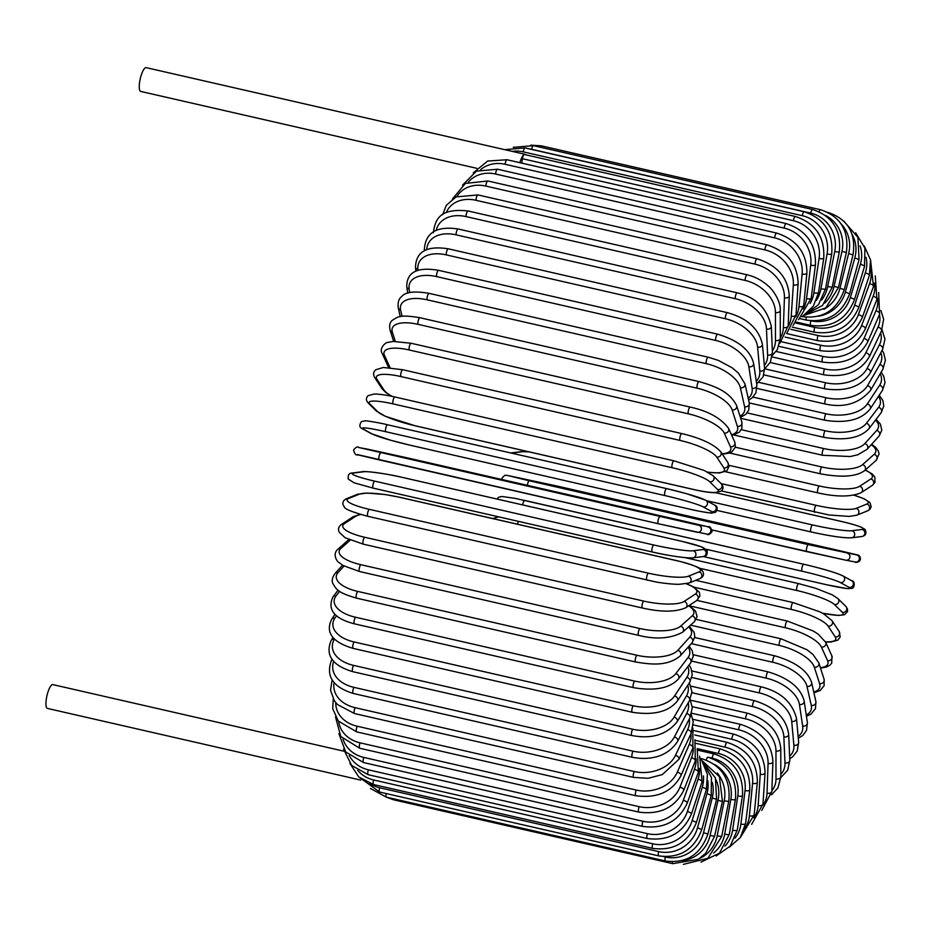 <?xml version="1.0" encoding="UTF-8"?>
<svg xmlns="http://www.w3.org/2000/svg" width="932" height="932" viewBox="0 0 932 932"><rect width="100%" height="100%" fill="white"/><g stroke="black" fill="none" stroke-linecap="round" stroke-linejoin="round"><path stroke-width="1.4" d="M810.141 303.459A32.305 29.975 -123.3 0 0 813.892 292.764L819.077 258.479A32.305 29.975 -123.3 0 0 793.4 220.698L522.409 158.708A3.588 0.967 -77.1 0 1 524.052 154.549A12.198 3.274 102.9 0 0 519.835 162.669M525.66 154.782A12.198 3.274 102.9 0 0 525.007 154.304L146.161 67.64A12.198 3.274 102.9 0 0 145.206 67.885A12.198 3.274 102.9 0 0 139.905 80.432A12.198 3.274 102.9 0 0 140.72 91.429L476.823 168.319M522.409 158.708L521.745 163.1M525.007 154.304A12.198 3.274 102.9 0 0 524.052 154.549A3.588 0.967 -77.1 0 1 524.332 154.479L795.322 216.469A3.588 0.967 102.9 0 0 793.4 220.698M343.955 751.204L52.856 684.612A12.198 3.274 102.9 0 0 51.889 684.857A12.198 3.274 102.9 0 0 46.6 697.404A12.198 3.274 102.9 0 0 47.416 708.413L360.824 780.107M728.987 465.324L819.228 485.968A32.305 8.365 8.6 0 0 859.642 486.294L870.837 478.955A3.588 3.332 56.7 0 1 872.282 485.386L874.997 482.392L874.845 477.102L872.527 474.202L865.374 469.926M870.837 478.955A32.305 8.365 8.6 0 0 865.164 470.112M819.228 485.968A3.588 0.967 102.9 0 0 817.679 489.65A3.588 0.967 102.9 0 0 817.912 492.888C836.505 497.082 850.904 497.024 861.098 492.725L872.282 485.386M859.642 486.294A3.588 3.332 56.7 0 1 861.098 492.725M735.383 447.22L821.768 466.979A32.305 10.951 7.1 0 0 862.543 464.649L874.146 454.35A32.305 10.951 7.1 0 0 871.245 444.727M874.146 454.35A3.588 3.239 48.4 0 1 876.115 460.385L879.062 453.966L878.352 451.065L875.614 447.313L871.618 444.319M862.543 464.649A3.588 3.239 48.4 0 1 864.512 470.683L876.115 460.385M821.768 466.979A3.588 0.967 102.9 0 0 820.288 470.753A3.588 0.967 102.9 0 0 820.556 473.829C841.666 477.732 856.322 476.683 864.512 470.683M741.324 429.687L823.737 448.537A32.305 13.444 5.6 0 0 864.803 443.609L876.721 430.421A32.305 13.444 5.6 0 0 875.521 420.087M876.721 430.421A3.588 3.122 42.1 0 1 879.074 436.083L881.8 430.165L880.344 424.072L876.092 419.342M864.803 443.609A3.588 3.122 42.1 0 1 867.144 449.259L879.074 436.083M823.737 448.537A3.588 0.967 102.9 0 0 822.327 452.346A3.588 0.967 102.9 0 0 822.618 455.282L850.287 456.529L857.755 454.793L867.144 449.259M747.138 412.911L825.111 430.747A32.305 15.844 3.9 0 0 866.387 423.326L878.538 407.366A32.305 15.844 3.9 0 0 878.422 396.426M878.538 407.366A3.588 2.971 37.3 0 1 881.183 412.655L883.792 406.049L882.872 400.539L879.214 395.215M866.387 423.326A3.588 2.971 37.3 0 1 869.032 428.615L881.183 412.655M825.111 430.747A3.588 0.967 102.9 0 0 823.783 434.592A3.588 0.967 102.9 0 0 824.098 437.376C845.499 440.859 860.469 437.947 869.032 428.615M752.951 397.09L825.892 413.773A32.305 18.116 2 0 0 867.284 403.952L879.575 385.335A32.305 18.116 2 0 0 880.158 373.895M879.575 385.335A3.588 2.808 33.4 0 1 882.476 390.275L885.016 382.574L883.792 376.365L881.183 372.136M867.284 403.952A3.588 2.808 33.4 0 1 870.173 408.903L882.476 390.275M825.892 413.773A3.588 0.967 102.9 0 0 824.645 417.618A3.588 0.967 102.9 0 0 824.983 420.25C846.396 423.571 861.459 419.784 870.173 408.903M758.823 382.353L826.067 397.743A32.305 20.248 -0.1 0 0 867.506 385.65L879.843 364.505A32.305 20.248 -0.1 0 0 880.857 352.669M879.843 364.505A3.588 2.621 30.3 0 1 882.942 369.119L885.4 360.23L883.653 352.902L882.115 350.269M867.506 385.65A3.588 2.621 30.3 0 1 870.605 390.252L882.942 369.119M826.067 397.743A3.588 0.967 102.9 0 0 824.913 401.552A3.588 0.967 102.9 0 0 825.274 404.034C844.182 408.158 859.292 403.568 870.605 390.252M764.729 368.827L825.636 382.761A32.305 22.24 -2.4 0 0 867.028 368.548L879.319 345.05A32.305 22.24 -2.4 0 0 880.6 332.887M879.319 345.05A3.588 2.423 27.6 0 1 882.604 349.314L884.957 339.201L882.033 329.753M867.028 368.548A3.588 2.423 27.6 0 1 870.325 372.812L882.604 349.314M825.636 382.761A3.588 0.967 102.9 0 0 824.575 386.512A3.588 0.967 102.9 0 0 824.948 388.854C846.279 391.918 861.401 386.57 870.325 372.812M772.139 356.944L824.61 368.944A32.305 24.046 -5.2 0 0 865.875 352.774L878.014 327.109A32.305 24.046 -5.2 0 0 879.435 314.69M878.014 327.109A3.588 2.19 25.3 0 1 881.474 331.023L883.629 319.187L880.891 310.507M865.875 352.774A3.588 2.19 25.3 0 1 869.335 356.7L881.474 331.023M824.61 368.944A3.588 0.967 102.9 0 0 823.632 372.637A3.588 0.967 102.9 0 0 824.028 374.827C845.289 377.798 860.399 371.752 869.335 356.7M778.907 346.331L822.991 356.408A32.305 25.677 -8.5 0 0 864.034 338.456L875.94 310.799A32.305 25.677 -8.5 0 0 877.385 298.112M875.94 310.799A3.588 1.957 23.3 0 1 879.563 314.375L878.666 292.555M864.034 338.456A3.588 1.957 23.3 0 1 867.657 342.032L879.563 314.375M822.991 356.408A3.588 0.967 102.9 0 0 822.106 360.008A3.588 0.967 102.9 0 0 822.513 362.07C843.705 364.948 858.756 358.272 867.657 342.032M785.082 337.081L820.777 345.248A32.305 27.11 -12.6 0 0 861.541 325.699L873.121 296.271A32.305 27.11 -12.6 0 0 874.472 283.095M873.121 296.271A3.588 1.701 21.5 0 1 876.884 299.498L875.299 275.895M861.541 325.699A3.588 1.701 21.5 0 1 865.304 328.926L876.884 299.498M820.777 345.248A3.588 0.967 102.9 0 0 820.405 350.653C841.549 353.484 856.508 346.238 865.304 328.926M790.709 329.299L818.016 335.543A32.305 28.344 -17.7 0 0 858.395 314.608L869.568 283.631A32.305 28.344 -17.7 0 0 870.698 269.558M869.568 283.631A3.588 1.433 19.8 0 1 873.47 286.485L870.628 260.447M858.395 314.608A3.588 1.433 19.8 0 1 862.298 317.463L873.47 286.485M818.016 335.543A3.588 0.967 102.9 0 0 817.737 340.681C838.823 343.465 853.677 335.73 862.298 317.463M795.788 323.043L814.696 327.377A32.305 29.346 -24.4 0 0 854.632 305.253L865.304 272.96A32.305 29.346 -24.4 0 0 865.991 257.302M865.304 272.96A3.588 1.153 18.3 0 1 869.335 275.453L870.546 259.935L864.302 246.095M854.632 305.253A3.588 1.153 18.3 0 1 858.663 307.746L869.335 275.453M814.696 327.377A3.588 0.967 102.9 0 0 814.521 332.235C835.561 334.984 850.275 326.817 858.663 307.746M811.213 320.864A32.305 30.139 -33.4 0 0 850.287 297.704L860.364 264.35A32.305 30.139 -33.4 0 0 860.096 245.897M860.364 264.35A3.588 0.862 16.8 0 1 864.512 266.47L864.908 248.133L855.658 232.814M850.287 297.704A3.588 0.862 16.8 0 1 854.434 299.824L864.512 266.47M810.863 320.829A3.588 0.967 102.9 0 0 810.782 325.361C831.775 328.087 846.326 319.571 854.434 299.824M818.424 316.228A32.305 30.698 -45.4 0 0 845.371 292.042L854.807 257.873A32.305 30.698 -45.4 0 0 852.279 234.736M854.807 257.873L859.059 259.609L857.929 237.427L843.751 221.059M845.371 292.042L849.623 293.778L859.059 259.609M806.238 317.276A3.588 0.967 102.9 0 0 806.553 320.13C827.511 322.833 841.876 314.049 849.623 293.778M823.865 309.331A32.305 31.024 -61.1 0 0 839.942 288.279L848.644 253.562A32.305 31.024 -61.1 0 0 841.037 223.808M848.644 253.562L853.001 254.914C856.228 233.233 847.829 219.055 827.814 212.356M839.942 288.279L844.299 289.642L853.001 254.914M824.657 303.11A32.305 31.117 -79.4 0 0 834.035 286.474L841.934 251.465L846.384 252.432C849.122 230.623 840.489 216.375 820.463 209.7A3.588 0.967 102.9 0 0 819.088 211.704M841.934 251.465A32.305 31.117 -79.4 0 0 825.251 215.339M540.257 147.209A3.588 0.967 -77.1 0 1 541.387 145.858L820.463 209.7M834.035 286.474L838.474 287.44L846.384 252.432M812.553 209.49A3.588 0.967 102.9 0 0 810.747 213.125L531.659 149.283A3.588 0.967 -77.1 0 1 533.477 145.648L812.553 209.49C832.591 216.177 841.491 230.402 839.266 252.164L834.734 251.593A32.305 30.966 -97.2 0 0 810.747 213.125M821.593 300.046A32.305 30.966 -97.2 0 0 827.686 286.613L834.734 251.593M531.659 149.283A32.305 30.966 -97.2 0 0 528.828 148.77M827.686 286.613L832.218 287.196L839.266 252.164M804.153 211.75A3.588 0.967 102.9 0 0 802.289 215.688L523.202 151.846A3.588 0.967 -77.1 0 1 525.077 147.92L804.153 211.75C824.214 218.438 833.394 232.557 831.693 254.121A3.588 0.641 10 0 1 827.092 253.935A32.305 30.581 -112 0 0 802.289 215.688M816.432 300.337A32.305 30.581 -112 0 0 820.952 288.722L827.092 253.935M523.202 151.846A32.305 30.581 -112 0 0 512.285 151.392M820.952 288.722A3.588 0.641 10 0 0 825.554 288.908L831.693 254.121M813.892 292.764A3.588 0.932 8.6 0 0 818.552 292.566L813.263 306.29L802.778 316.065M819.077 258.479A3.588 0.932 8.6 0 0 823.737 258.292L818.552 292.566M786.13 223.587A3.588 0.967 102.9 0 0 784.162 228.107L505.086 164.265A3.588 0.967 -77.1 0 1 507.043 159.745L786.13 223.587C806.273 230.251 816.048 243.928 815.453 264.618A3.588 1.212 7.1 0 1 810.735 265.201A32.305 29.125 -131.6 0 0 784.162 228.107M803.198 309.016A32.305 29.125 -131.6 0 0 806.541 298.706L810.735 265.201M505.086 164.265A32.305 29.125 -131.6 0 0 480.691 169.566M806.541 298.706A3.588 1.212 7.1 0 0 811.259 298.124L815.453 264.618M776.636 233.058A3.588 0.967 102.9 0 0 774.643 237.87L495.556 174.028A3.588 0.967 -77.1 0 1 497.56 169.216L776.636 233.058C796.848 239.71 806.937 253.05 806.891 273.076A3.588 1.491 5.6 0 1 802.126 274.043A32.305 28.065 -137.9 0 0 774.643 237.87M795.835 316.729A32.305 28.065 -137.9 0 0 798.969 306.523L802.126 274.043M495.556 174.028A32.305 28.065 -137.9 0 0 468.318 182.101M798.969 306.523A3.588 1.491 5.6 0 0 803.734 305.556L806.891 273.076M766.919 244.813A3.588 0.967 102.9 0 0 765.696 246.398A3.588 0.967 102.9 0 0 764.904 249.904L485.828 186.074A3.588 0.967 -77.1 0 1 486.62 182.555A3.588 0.967 -77.1 0 1 487.844 180.971L766.919 244.813C787.202 251.454 797.617 264.373 798.142 283.584A3.588 1.759 3.9 0 1 793.342 284.936A32.305 26.783 -142.7 0 0 764.904 249.904M788.169 326.41A32.305 26.783 -142.7 0 0 791.233 316.146L793.342 284.936M485.828 186.074A32.305 26.783 -142.7 0 0 456.913 196.512M791.233 316.146A3.588 1.759 3.9 0 0 796.021 314.795L798.142 283.584M757.064 258.77A3.588 0.967 102.9 0 0 755.794 260.471A3.588 0.967 102.9 0 0 755.025 264.129L475.949 200.287A3.588 0.967 -77.1 0 1 476.706 196.64A3.588 0.967 -77.1 0 1 477.976 194.928L757.064 258.77C777.428 265.375 788.157 277.806 789.241 296.061A3.588 2.015 2 0 1 784.429 297.797A32.305 25.304 -146.6 0 0 755.025 264.129M780.305 337.885A32.305 25.304 -146.6 0 0 783.381 327.493L784.429 297.797M475.949 200.287A32.305 25.304 -146.6 0 0 446.242 212.636M783.381 327.493A3.588 2.015 2 0 0 788.204 325.757L789.241 296.061M747.126 274.812A3.588 0.967 102.9 0 0 745.798 276.653A3.588 0.967 102.9 0 0 745.087 280.416L466.012 216.585A3.588 0.967 -77.1 0 1 466.722 212.811A3.588 0.967 -77.1 0 1 468.039 210.97L747.126 274.812C755.083 276.699 762.131 280.439 768.283 286.042C772.418 289.036 780.853 301.048 780.27 310.403A3.588 2.248 -0.1 0 1 775.447 312.523A32.305 23.626 -149.7 0 0 745.087 280.416M772.348 350.933A32.305 23.626 -149.7 0 0 775.482 340.483L775.447 312.523M466.012 216.585A32.305 23.626 -149.7 0 0 436.199 230.379M775.482 340.483A3.588 2.248 -0.1 0 0 780.305 338.374L780.27 310.403M737.189 292.811A3.588 0.967 102.9 0 0 735.826 294.792A3.588 0.967 102.9 0 0 735.162 298.659L456.074 234.829A3.588 0.967 -77.1 0 1 456.738 230.95A3.588 0.967 -77.1 0 1 458.113 228.981L737.189 292.811C755.805 297.145 767.176 308.375 771.312 326.515A3.588 2.47 -2.4 0 1 766.488 329.019A32.305 21.774 -152.4 0 0 735.162 298.659M764.333 365.449A32.305 21.774 -152.4 0 0 767.595 355.034L766.488 329.019M456.074 234.829A32.305 21.774 -152.4 0 0 426.751 249.671M767.595 355.034A3.588 2.47 -2.4 0 0 772.418 352.529L771.312 326.515M425.05 250.452A3.588 2.47 177.6 0 1 424.386 249.1L424.456 250.755M727.333 312.651A3.588 0.967 102.9 0 0 725.923 314.771A3.588 0.967 102.9 0 0 725.317 318.721L446.242 254.879A3.588 0.967 -77.1 0 1 446.836 250.929A3.588 0.967 -77.1 0 1 448.257 248.809L727.333 312.651C747.068 318.08 758.753 328.612 762.399 344.246A3.588 2.668 -5.2 0 1 757.611 347.135A32.305 19.747 -154.7 0 0 725.317 318.721M756.283 381.258A32.305 19.747 -154.7 0 0 759.79 371.006L757.611 347.135M446.242 254.879A32.305 19.747 -154.7 0 0 417.862 269.418L417.955 270.443M759.79 371.006A3.588 2.668 -5.2 0 0 764.578 368.117L762.399 344.246M417.862 269.418A3.588 2.668 174.8 0 1 415.497 267.181L415.87 271.235M717.628 334.169A3.588 0.967 102.9 0 0 716.172 336.429A3.588 0.967 102.9 0 0 715.636 340.436L436.56 276.594A3.588 0.967 -77.1 0 1 437.085 272.587A3.588 0.967 -77.1 0 1 438.553 270.327L717.628 334.169C738.365 340.448 750.365 350.211 753.615 363.457A3.588 2.854 -8.5 0 1 748.874 366.754A32.305 17.58 -156.7 0 0 715.636 340.436M748.198 398.22A32.305 17.58 -156.7 0 0 752.101 388.295L748.874 366.754M436.56 276.594A32.305 17.58 -156.7 0 0 409.125 289.036L409.672 292.706M752.101 388.295A3.588 2.854 -8.5 0 0 756.842 384.998L753.615 363.457M409.125 289.036A3.588 2.854 171.5 0 1 406.771 286.8L407.727 293.242M708.157 357.201A3.588 0.967 102.9 0 0 706.654 359.601A3.588 0.967 102.9 0 0 706.2 363.643L427.112 299.801A3.588 0.967 -77.1 0 1 427.567 295.759A3.588 0.967 -77.1 0 1 429.07 293.359L708.157 357.201L718.234 360.346L732.063 367.744L738.377 373.045L745.018 383.996A3.588 3.017 -12.6 0 1 740.358 387.724A32.305 15.273 -158.5 0 0 706.2 363.643M739.996 416.15A32.305 15.273 -158.5 0 0 744.61 406.76L740.358 387.724M427.112 299.801A32.305 15.273 -158.5 0 0 400.609 310.007L402.03 316.367M744.61 406.76A3.588 3.017 -12.6 0 0 749.27 403.043L745.018 383.996M400.609 310.007A3.588 3.017 167.4 0 1 398.267 307.84L400.224 316.659M698.977 381.572A3.588 0.967 102.9 0 0 697.427 384.112A3.588 0.967 102.9 0 0 697.066 388.166L417.979 324.324A3.588 0.967 -77.1 0 1 418.352 320.282A3.588 0.967 -77.1 0 1 419.901 317.73L698.977 381.572C714.704 386.139 729.465 391.3 736.653 405.676A3.588 3.146 -17.7 0 1 732.109 409.87A32.305 12.85 -160.2 0 0 697.066 388.166M731.48 434.79A32.305 12.85 -160.2 0 0 737.352 426.274L732.109 409.87M417.979 324.324A32.305 12.85 -160.2 0 0 392.36 332.153L395.296 341.345M737.352 426.274A3.588 3.146 -17.7 0 0 741.895 422.091L736.653 405.676M392.36 332.153A3.588 3.146 162.3 0 1 390.065 330.149L393.665 341.403M690.169 407.086A3.588 0.967 102.9 0 0 688.573 409.789A3.588 0.967 102.9 0 0 688.305 413.82L409.218 349.978A3.588 0.967 -77.1 0 1 409.498 345.947A3.588 0.967 -77.1 0 1 411.094 343.256L690.169 407.086C708.04 410.977 720.832 418.06 728.544 428.324A3.588 3.262 -24.4 0 1 724.211 433.042A32.305 10.334 -161.7 0 0 688.305 413.82M722.067 453.779A32.305 10.334 -161.7 0 0 730.408 446.684L724.211 433.042M409.218 349.978A32.305 10.334 -161.7 0 0 384.462 355.325L390.054 367.639M730.408 446.684A3.588 3.262 -24.4 0 0 734.742 441.966L728.544 428.324M384.462 355.325A3.588 3.262 155.6 0 1 382.26 353.577L388.458 367.22M682.003 433.741A3.588 0.967 102.9 0 0 681.793 433.578A3.588 0.967 102.9 0 0 680.162 436.421A3.588 0.967 102.9 0 0 679.987 440.405L400.911 376.563A3.588 0.967 -77.1 0 1 401.086 372.579A3.588 0.967 -77.1 0 1 402.717 369.736L681.793 433.578C700.899 438.157 713.865 444.215 720.716 451.74A3.588 3.344 -33.4 0 1 716.72 457.053A32.305 7.736 -163.2 0 0 679.987 440.405M707.574 472.07A32.305 7.736 -163.2 0 0 723.814 467.829L716.72 457.053M400.911 376.563A32.305 7.736 -163.2 0 0 376.971 379.324L384.066 390.112A32.305 7.736 -163.2 0 0 392.232 396.391M723.814 467.829A3.588 3.344 -33.4 0 0 727.822 462.517L720.716 451.74M384.066 390.112A3.588 3.344 146.6 0 1 382.085 388.749L386.011 392.698L391.626 396.263M376.971 379.324A3.588 3.344 146.6 0 1 374.979 377.973L382.085 388.749M674.069 460.897A3.588 0.967 102.9 0 0 673.929 460.816A3.588 0.967 102.9 0 0 672.252 463.81A3.588 0.967 102.9 0 0 672.182 467.724L393.106 403.894A3.588 0.967 -77.1 0 1 393.176 399.968A3.588 0.967 -77.1 0 1 394.842 396.974A3.588 0.967 -77.1 0 1 394.982 397.055M393.106 403.894A32.305 5.079 -164.6 0 0 369.922 403.999L377.879 411.827A32.305 5.079 -164.6 0 0 415.369 425.819L694.457 489.661A32.305 5.079 -164.6 0 0 717.628 489.545L709.671 481.716A32.305 5.079 -164.6 0 0 672.182 467.724M709.671 481.716A3.588 3.413 -45.4 0 0 713.131 475.739L704.126 470.427L673.929 460.816L394.842 396.974C385.848 394.935 378.916 393.968 374.023 394.05L368.152 395.646C365.787 397.906 365.845 400.411 368.35 403.137L376.307 410.965A3.588 3.413 134.6 0 0 377.879 411.827M717.628 489.545A3.588 3.413 -45.4 0 0 721.088 483.58L713.131 475.739M369.922 403.999A3.588 3.413 134.6 0 1 368.35 403.137M704.883 499.913A32.305 2.388 14.1 0 0 666.683 488.636A3.588 0.967 102.9 0 0 666.613 488.601A3.588 0.967 102.9 0 0 664.9 491.758A3.588 0.967 102.9 0 0 664.935 495.579L385.86 431.737A3.588 0.967 -77.1 0 1 385.825 427.916A3.588 0.967 -77.1 0 1 387.526 424.771A3.588 0.967 -77.1 0 1 387.596 424.794L666.531 488.601M385.86 431.737A32.305 2.388 -165.9 0 0 363.398 429.139L372.148 433.963A32.305 2.388 -165.9 0 0 410.348 445.24L689.424 509.082A32.305 2.388 -165.9 0 0 711.897 511.68L703.147 506.857A32.305 2.388 -165.9 0 0 664.935 495.579M703.147 506.857A3.588 3.448 -61.1 0 0 705.745 500.239L686.5 493.669L666.613 488.601L387.526 424.771C379.114 422.592 362.909 420.192 365.379 420.845L361.453 421.59C359.018 425.26 359.379 427.66 362.536 428.813L371.274 433.636A3.588 3.448 118.9 0 0 372.148 433.963M711.897 511.68A3.588 3.448 -61.1 0 0 714.495 505.062L705.745 500.239M689.424 509.082A3.588 0.967 102.9 0 0 689.494 509.105C697.917 511.284 714.122 513.683 711.652 513.031L715.578 512.285C718.013 508.616 717.652 506.216 714.495 505.062M363.398 429.139A3.588 3.448 118.9 0 1 362.536 428.813M659.903 516.736A3.588 0.967 102.9 0 0 658.167 520.033A3.588 0.967 102.9 0 0 658.307 523.737A3.588 0.967 102.9 0 0 658.318 523.737L697.183 532.277A3.588 3.46 -79.4 0 0 701.353 529.481A3.588 3.46 -79.4 0 0 698.755 525.275L705.373 526.149L686.418 521.722L407.342 457.88L359.006 447.558L698.755 525.275M706.654 534.059A3.588 3.46 -79.4 0 0 706.782 534.083L658.307 523.737L379.242 459.895A3.588 0.967 -77.1 0 1 379.231 459.895A3.588 0.967 -77.1 0 1 379.091 456.202A3.588 0.967 -77.1 0 1 380.827 452.894M658.307 523.737L357.434 454.56M368.222 449.282A3.588 3.46 100.6 0 1 368.35 449.306L407.354 457.88A3.588 0.967 102.9 0 0 407.342 457.88A3.588 0.967 102.9 0 0 407.354 457.88L686.43 521.722A3.588 0.967 102.9 0 0 686.418 521.722L707.796 526.755C709.671 526.091 711.116 527.687 712.118 531.508C709.8 534.514 708.017 535.364 706.782 534.083A3.588 3.46 -79.4 0 0 710.825 531.263A3.588 3.46 -79.4 0 0 708.227 527.058M358.738 447.5A3.588 3.46 100.6 0 1 358.878 447.535L368.35 449.306A3.588 3.46 100.6 0 1 368.478 449.341M379.231 459.895L357.876 454.851C355.989 455.515 354.544 453.931 353.543 450.098C355.861 447.104 357.643 446.242 358.878 447.535A3.588 3.46 100.6 0 1 359.006 447.558M652.19 551.954L373.289 488.158A3.588 0.967 -77.1 0 1 373.196 488.147L652.284 551.989C671.145 556.567 693.093 558.792 692.977 557.837A3.588 3.437 -97.2 0 0 693.233 550.777L703.357 549.496A32.305 3.041 11.4 0 0 682.131 541.41L403.055 477.568A32.305 3.041 11.4 0 0 363.608 471.778L353.484 473.06A32.305 3.041 11.4 0 0 374.699 481.145L653.786 544.987A3.588 0.967 102.9 0 0 652.097 548.447A3.588 0.967 102.9 0 0 652.284 551.989A3.588 0.967 102.9 0 0 652.377 551.989A32.305 3.041 -168.6 0 0 691.824 557.779M653.786 544.987A32.305 3.041 11.4 0 0 693.233 550.777M353.484 473.06A3.588 3.437 82.8 0 0 352.331 473.002C348.999 473.002 347.683 475.04 348.358 479.141L354.148 482.834L373.196 488.147A3.588 0.967 -77.1 0 1 373.021 484.605A3.588 0.967 -77.1 0 1 374.699 481.145M692.977 557.837L703.101 556.567A3.588 3.437 -97.2 0 0 703.357 549.496M703.101 556.567C706.421 556.567 707.749 554.517 707.062 550.428L701.283 546.723L682.224 541.41A3.588 0.967 102.9 0 0 682.131 541.41M682.224 541.41L403.148 477.568C384.275 473.002 362.338 470.777 362.455 471.72A3.588 3.437 82.8 0 1 363.608 471.778M368.058 516.293A3.588 0.967 -77.1 0 1 367.872 516.316L655.732 581.929C657.736 582.384 671.098 584.422 679.381 584.306L689.063 583.024A3.588 3.402 -112 0 0 688.34 576.221L699.035 571.899A32.305 5.72 10 0 0 678.333 561.064L399.257 497.222A32.305 5.72 10 0 0 359.286 494.181L348.591 498.503A32.305 5.72 10 0 0 369.293 509.338L648.369 573.18A3.588 0.967 102.9 0 0 646.75 576.768A3.588 0.967 102.9 0 0 646.959 580.158A3.588 0.967 102.9 0 0 647.146 580.135M648.369 573.18A32.305 5.72 10 0 0 688.34 576.221M348.591 498.503A3.588 3.402 68 0 0 346.622 498.655C343.256 500.169 342.172 502.476 343.384 505.598C345.912 506.915 338.747 508.429 367.872 516.316A3.588 0.967 -77.1 0 1 367.674 512.926A3.588 0.967 -77.1 0 1 369.293 509.338M689.063 583.024L699.769 578.702A3.588 3.402 -112 0 0 699.035 571.899M699.769 578.702C703.147 577.199 704.231 574.881 703.019 571.759C700.48 570.442 707.656 568.928 678.519 561.041L399.444 497.199L385.009 494.519L367.01 493.051L357.329 494.333A3.588 3.402 68 0 1 359.286 494.181M360.812 514.522A32.305 8.365 8.6 0 0 355.558 516.363L344.362 523.702A32.305 8.365 8.6 0 0 364.633 537.251L643.709 601.093A3.588 0.967 102.9 0 0 642.148 604.775A3.588 0.967 102.9 0 0 642.393 608.014C660.986 612.207 675.374 612.149 685.568 607.85A3.588 3.332 -123.3 0 0 684.123 601.42L695.307 594.08A32.305 8.365 8.6 0 0 686.208 583.805M643.709 601.093A32.305 8.365 8.6 0 0 684.123 601.42M363.597 544.102A3.588 0.967 -77.1 0 1 363.305 544.172A3.588 0.967 -77.1 0 1 363.072 540.944A3.588 0.967 -77.1 0 1 364.633 537.251M685.568 607.85L696.763 600.511A3.588 3.332 -123.3 0 0 695.307 594.08M360.136 514.336L353.077 516.782A3.588 3.332 56.7 0 1 355.558 516.363M353.077 516.782L341.881 524.134A3.588 3.332 56.7 0 1 344.362 523.702M350.187 540.176L340.856 548.459A32.305 10.951 7.1 0 0 360.742 564.676L639.83 628.518A3.588 0.967 102.9 0 0 638.338 632.28A3.588 0.967 102.9 0 0 638.606 635.368C656.023 639.678 670.679 638.63 682.573 632.211A3.588 3.239 -131.6 0 0 680.605 626.176L692.208 615.877A32.305 10.951 7.1 0 0 688.655 605.823M639.83 628.518A32.305 10.951 7.1 0 0 680.605 626.176M638.606 635.368L359.531 571.526A3.588 0.967 -77.1 0 1 359.263 568.438A3.588 0.967 -77.1 0 1 360.742 564.676M682.573 632.211L694.177 621.912A3.588 3.239 -131.6 0 0 692.208 615.877M348.801 539.593L338.06 549.134A3.588 3.239 48.4 0 1 340.856 548.459M344.013 566.027L338.071 572.597A32.305 13.444 5.6 0 0 357.678 591.401L636.754 655.231A3.588 0.967 102.9 0 0 635.356 659.052A3.588 0.967 102.9 0 0 635.647 661.988C651.724 664.667 667.347 666.357 680.174 655.965A3.588 3.122 -137.9 0 0 677.832 650.315L689.75 637.127A32.305 13.444 5.6 0 0 688.608 626.852M636.754 655.231A32.305 13.444 5.6 0 0 677.832 650.315M635.647 661.988L356.56 598.146A3.588 0.967 -77.1 0 1 356.269 595.21A3.588 0.967 -77.1 0 1 357.678 591.401M680.174 655.965L692.092 642.789A3.588 3.122 -137.9 0 0 689.75 637.127M342.557 565.2L335.101 573.436A3.588 3.122 42.1 0 1 338.071 572.597M339.574 591.272L336.056 595.909A32.305 15.844 3.9 0 0 355.453 617.217L634.529 681.059A3.588 0.967 102.9 0 0 633.201 684.892A3.588 0.967 102.9 0 0 633.515 687.676C654.916 691.171 669.887 688.247 678.449 678.927A3.588 2.971 -142.7 0 0 675.805 673.626L687.956 657.666A32.305 15.844 3.9 0 0 688.142 647.158M634.529 681.059A32.305 15.844 3.9 0 0 675.805 673.626M633.515 687.676L354.44 623.834A3.588 0.967 -77.1 0 1 354.125 621.05A3.588 0.967 -77.1 0 1 355.453 617.217M678.449 678.927L690.6 662.967A3.588 2.971 -142.7 0 0 687.956 657.666M338.083 590.166L332.98 596.853A3.588 2.971 37.3 0 1 336.056 595.909M336.475 615.691L334.798 618.242A32.305 18.116 2 0 0 354.067 641.938L633.154 705.78A3.588 0.967 102.9 0 0 631.908 709.613A3.588 0.967 102.9 0 0 632.246 712.246C653.647 715.566 668.71 711.792 677.436 700.911A3.588 2.808 -146.6 0 0 674.547 695.959L686.837 677.331A32.305 18.116 2 0 0 687.781 666.66M633.154 705.78A32.305 18.116 2 0 0 674.547 695.959M632.246 712.246L353.17 648.404A3.588 0.967 -77.1 0 1 352.832 645.771A3.588 0.967 -77.1 0 1 354.067 641.938M677.436 700.911L689.727 682.282A3.588 2.808 -146.6 0 0 686.837 677.331M334.961 614.293L331.699 619.232A3.588 2.808 33.4 0 1 334.798 618.242M334.518 639.072L334.32 639.41A32.305 20.248 -0.1 0 0 353.554 665.378L632.63 729.22A3.588 0.967 102.9 0 0 631.477 733.03A3.588 0.967 102.9 0 0 631.838 735.511C651.701 739.274 666.811 734.684 677.18 721.729A3.588 2.621 -149.7 0 0 674.069 717.127L686.406 695.983A32.305 20.248 -0.1 0 0 687.793 685.206M632.63 729.22A32.305 20.248 -0.1 0 0 674.069 717.127M631.838 735.511L352.762 671.669A3.588 0.967 -77.1 0 1 352.401 669.188A3.588 0.967 -77.1 0 1 353.554 665.378M677.18 721.729L689.517 700.596A3.588 2.621 -149.7 0 0 686.406 695.983M332.992 637.383L331.221 640.401A3.588 2.621 30.3 0 1 334.32 639.41M333.703 661.336A32.305 22.24 -2.4 0 0 353.904 687.35L632.991 751.18A3.588 0.967 102.9 0 0 631.919 754.943A3.588 0.967 102.9 0 0 632.292 757.285C648.614 760.396 667.3 757.623 677.669 741.243A3.588 2.423 -152.4 0 0 674.384 736.979L686.663 713.481A32.305 22.24 -2.4 0 0 688.294 702.681M632.991 751.18A32.305 22.24 -2.4 0 0 674.384 736.979M632.292 757.285L353.216 693.443A3.588 0.967 -77.1 0 1 352.844 691.101A3.588 0.967 -77.1 0 1 353.904 687.35M677.669 741.243L689.96 717.745A3.588 2.423 -152.4 0 0 686.663 713.481M332.06 659.25L331.559 660.194A3.588 2.423 27.6 0 1 332.235 659.495M334.11 682.562A32.305 24.046 -5.2 0 0 355.127 707.679L634.203 771.521A3.588 0.967 102.9 0 0 633.236 775.214A3.588 0.967 102.9 0 0 633.62 777.404L648.113 778.302L662.314 774.585L678.927 759.277A3.588 2.19 -154.7 0 0 675.467 755.351L687.606 729.674A32.305 24.046 -5.2 0 0 689.342 718.922M634.203 771.521A32.305 24.046 -5.2 0 0 675.467 755.351M633.62 777.404L354.544 713.562A3.588 0.967 -77.1 0 1 354.148 711.372A3.588 0.967 -77.1 0 1 355.127 707.679M678.927 759.277L691.078 733.601A3.588 2.19 -154.7 0 0 687.606 729.674M335.753 702.635A32.305 25.677 -8.5 0 0 357.201 726.238L636.276 790.068A3.588 0.967 102.9 0 0 635.391 793.668A3.588 0.967 102.9 0 0 635.799 795.73C657.002 798.619 672.054 791.932 680.942 775.692A3.588 1.957 -156.7 0 0 677.331 772.115L689.237 744.458A32.305 25.677 -8.5 0 0 690.973 733.799M636.276 790.068A32.305 25.677 -8.5 0 0 677.331 772.115M635.799 795.73L356.723 731.888A3.588 0.967 -77.1 0 1 356.315 729.826A3.588 0.967 -77.1 0 1 357.201 726.238M680.942 775.692L692.86 748.035A3.588 1.957 -156.7 0 0 689.237 744.458M338.666 721.496A32.305 27.11 -12.6 0 0 360.113 742.851L639.189 806.693A3.588 0.967 102.9 0 0 638.816 812.098C659.961 814.929 674.919 807.683 683.715 790.371A3.588 1.701 -158.5 0 0 679.952 787.144L691.532 757.716A32.305 27.11 -12.6 0 0 693.222 747.161M639.189 806.693A32.305 27.11 -12.6 0 0 679.952 787.144M638.816 812.098L359.74 748.256A3.588 0.967 -77.1 0 1 360.113 742.851M683.715 790.371L695.295 760.943A3.588 1.701 -158.5 0 0 691.532 757.716M343.046 739.123A32.305 28.344 -17.7 0 0 363.841 757.425L642.917 821.267A3.588 0.967 102.9 0 0 642.649 826.404C663.724 829.189 678.578 821.442 687.21 803.174A3.588 1.433 -160.2 0 0 683.307 800.32L694.468 769.343A32.305 28.344 -17.7 0 0 696.053 758.764M642.917 821.267A32.305 28.344 -17.7 0 0 683.307 800.32M642.649 826.404L363.562 762.562A3.588 0.967 -77.1 0 1 363.841 757.425M687.21 803.174L698.371 772.197A3.588 1.433 -160.2 0 0 694.468 769.343M349.22 755.479A32.305 29.346 -24.4 0 0 368.361 769.82L647.437 833.662A3.588 0.967 102.9 0 0 647.262 838.52C668.291 841.27 683.005 833.115 691.404 814.032A3.588 1.153 -161.7 0 0 687.373 811.539L698.045 779.257A32.305 29.346 -24.4 0 0 699.478 768.434M647.437 833.662A32.305 29.346 -24.4 0 0 687.373 811.539M647.262 838.52L368.175 774.69A3.588 0.967 -77.1 0 1 368.361 769.82M691.404 814.032L702.076 781.738A3.588 1.153 -161.7 0 0 698.045 779.257M357.748 770.403A32.305 30.139 -33.4 0 0 373.639 779.967L652.715 843.798A3.588 0.967 102.9 0 0 652.621 848.376C673.615 851.102 688.166 842.586 696.274 822.839A3.588 0.862 -163.2 0 0 692.127 820.719L702.215 787.365A32.305 30.139 -33.4 0 0 703.427 775.902M652.715 843.798A32.305 30.139 -33.4 0 0 692.127 820.719M652.621 848.376L373.546 784.534A3.588 0.967 -77.1 0 1 373.639 779.967M696.274 822.839L706.363 789.486A3.588 0.862 -163.2 0 0 702.215 787.365M369.456 783.334A32.305 30.698 -45.4 0 0 379.627 787.761L658.703 851.603A3.588 0.967 102.9 0 0 658.703 855.891C679.661 858.593 694.025 849.809 701.784 829.527L697.52 827.791L706.957 793.621A32.305 30.698 -45.4 0 0 707.819 780.771M658.703 851.603A32.305 30.698 -45.4 0 0 697.52 827.791M658.703 855.891L379.615 792.049A3.588 0.967 -77.1 0 1 379.627 787.761M701.784 829.527L711.209 795.369L706.957 793.621M663.805 856.659L665.366 857.009A3.588 0.967 102.9 0 0 665.436 860.993C686.383 863.684 700.526 854.702 707.889 834.058L703.532 832.707L712.223 797.978A32.305 31.024 -61.1 0 0 712.328 782.414M665.366 857.009A32.305 31.024 -61.1 0 0 703.532 832.707M665.436 860.993L386.361 797.151A3.588 0.967 -77.1 0 1 386.197 793.551M707.889 834.058L716.58 799.341L712.223 797.978M672.368 861.844A3.588 0.967 102.9 0 0 672.788 863.661L698.394 859.281L705.652 853.281L714.541 836.377L710.091 835.41L717.99 800.402A32.305 31.117 -79.4 0 0 716.102 779.909M682.189 860.597A32.305 31.117 -79.4 0 0 710.091 835.41M672.788 863.661L393.712 799.819A3.588 0.967 -77.1 0 1 393.281 798.736M714.541 836.377L722.44 801.369L717.99 800.402M683.377 864.36L707.819 858.302L721.694 836.482L717.162 835.899L724.211 800.868A32.305 30.966 -97.2 0 0 717.267 773.012M699.536 858.535A32.305 30.966 -97.2 0 0 717.162 835.899M721.694 836.482L728.742 801.45L724.211 800.868M728.742 801.45C730.968 779.676 722.067 765.452 702.029 758.776A3.588 0.967 102.9 0 0 701.26 759.417M700.922 862.158L719.481 853.118L729.29 834.35A3.588 0.641 -170 0 1 724.688 834.163L730.828 799.376A32.305 30.581 -112 0 0 714.471 764.426M713.586 853.025A32.305 30.581 -112 0 0 724.688 834.163M729.29 834.35L735.43 799.563A3.588 0.641 -170 0 1 730.828 799.376M735.43 799.563C737.13 777.999 727.95 763.879 707.889 757.203A3.588 0.967 102.9 0 0 706.258 760.034M724.968 846.116A32.305 29.975 -123.3 0 0 732.61 830.214L737.794 795.94A32.305 29.975 -123.3 0 0 712.118 758.147L707.889 757.203M716.16 855.96L730.21 846.116L737.27 830.016A3.588 0.932 -171.4 0 1 732.61 830.214M737.27 830.016L742.454 795.742A3.588 0.932 -171.4 0 1 737.794 795.94M742.454 795.742C743.62 774.539 734.136 760.594 714.04 753.918A3.588 0.967 102.9 0 0 712.118 758.147M729.267 847.235L740.288 837.565L745.588 823.504A3.588 1.212 -172.9 0 1 740.87 824.086L745.052 790.581A32.305 29.125 -131.6 0 0 718.49 753.487L697.206 748.617M735.01 838.124A32.305 29.125 -131.6 0 0 740.87 824.086M745.588 823.504L749.782 789.998A3.588 1.212 -172.9 0 1 745.052 790.581M749.782 789.998C750.377 769.308 740.602 755.631 720.448 748.955A3.588 0.967 102.9 0 0 718.49 753.487M740.905 836.633L754.163 814.848A3.588 1.491 -174.4 0 1 749.398 815.826L752.567 783.346A32.305 28.065 -137.9 0 0 725.073 747.173L695.202 740.334M744.482 828.781A32.305 28.065 -137.9 0 0 749.398 815.826M754.163 814.848L757.332 782.367A3.588 1.491 -174.4 0 1 752.567 783.346M757.332 782.367C757.367 762.353 747.278 749.013 727.065 742.35A3.588 0.967 102.9 0 0 725.073 747.173M751.646 824.354L762.947 804.13A3.588 1.759 -176.1 0 1 758.147 805.493L760.256 774.282A32.305 26.783 -142.7 0 0 731.818 739.251L693.827 730.56M753.732 817.83A32.305 26.783 -142.7 0 0 758.147 805.493M762.947 804.13L765.056 772.931A3.588 1.759 -176.1 0 1 760.256 774.282M765.056 772.931C764.531 753.72 754.128 740.8 733.833 734.16A3.588 0.967 102.9 0 0 732.622 735.732A3.588 0.967 102.9 0 0 731.818 739.251M761.805 810.409L771.847 791.419A3.588 2.015 -178 0 1 767.036 793.155L768.073 763.459A32.305 25.304 -146.6 0 0 738.68 729.791L692.849 719.306M762.854 805.143A32.305 25.304 -146.6 0 0 767.036 793.155M771.847 791.419L772.896 761.724A3.588 2.015 -178 0 1 768.073 763.459M772.896 761.724C771.812 743.468 761.083 731.038 740.707 724.432A3.588 0.967 102.9 0 0 739.437 726.144A3.588 0.967 102.9 0 0 738.68 729.791M771.51 794.821L777.94 787.901L780.818 776.81A3.588 2.248 179.9 0 1 775.995 778.931L775.972 750.971A32.305 23.626 -149.7 0 0 745.6 718.863L692.231 706.654M771.882 790.674A32.305 23.626 -149.7 0 0 775.995 778.931M780.818 776.81L780.783 748.85A3.588 2.248 179.9 0 1 775.972 750.971M780.783 748.85C779.152 731.678 768.096 719.819 747.639 713.248A3.588 0.967 102.9 0 0 746.322 715.1A3.588 0.967 102.9 0 0 745.6 718.863M780.806 777.603L787.68 770.228L789.788 760.419A3.588 2.47 177.6 0 1 784.965 762.912L783.859 736.897A32.305 21.774 -152.4 0 0 752.532 706.549L691.94 692.697M780.818 774.341A32.305 21.774 -152.4 0 0 784.965 762.912M789.788 760.419L788.682 734.404A3.588 2.47 177.6 0 1 783.859 736.897M788.682 734.404C786.492 718.432 775.121 707.202 754.559 700.701A3.588 0.967 102.9 0 0 753.196 702.681A3.588 0.967 102.9 0 0 752.532 706.549M789.719 758.753L792.689 756.761L797.186 751.099L798.666 742.338A3.588 2.668 174.8 0 1 793.878 745.227L791.711 721.368A32.305 19.747 -154.7 0 0 759.417 692.942L691.87 677.494M789.602 756.213A32.305 19.747 -154.7 0 0 793.878 745.227M798.666 742.338L796.499 718.467A3.588 2.668 174.8 0 1 791.711 721.368M796.499 718.467C792.351 702.32 780.667 691.789 761.432 686.872A3.588 0.967 102.9 0 0 760.011 688.993A3.588 0.967 102.9 0 0 759.417 692.942M798.293 738.272L802.79 735.476L806.495 730.467L807.403 722.708A3.588 2.854 171.5 0 1 802.662 726.005L799.435 704.464A32.305 17.58 -156.7 0 0 766.197 678.147L691.789 661.126M798.13 736.397A32.305 17.58 -156.7 0 0 802.662 726.005M807.403 722.708L804.176 701.167A3.588 2.854 171.5 0 1 799.435 704.464M804.176 701.167C800.926 687.921 788.926 678.158 768.189 671.879A3.588 0.967 102.9 0 0 766.733 674.139A3.588 0.967 102.9 0 0 766.197 678.147M806.436 716.277L810.957 714.122L815.465 708.658L815.908 701.668A3.588 3.017 167.4 0 1 811.248 705.396L806.996 686.348A32.305 15.273 -158.5 0 0 772.838 662.268L691.334 643.628M806.238 714.972A32.305 15.273 -158.5 0 0 811.248 705.396M815.908 701.668L811.656 682.632A3.588 3.017 167.4 0 1 806.996 686.348M811.656 682.632C807.881 670.877 795.59 661.941 774.795 655.825A3.588 0.967 102.9 0 0 773.292 658.237A3.588 0.967 102.9 0 0 772.838 662.268M813.939 692.86L820.253 690.437L824.133 685.637L824.109 679.37A3.588 3.146 162.3 0 1 819.566 683.552L814.323 667.149A32.305 12.85 -160.2 0 0 779.269 645.445L690.53 625.139M813.764 692.045A32.305 12.85 -160.2 0 0 819.566 683.552M824.109 679.37L818.867 662.955A3.588 3.146 162.3 0 1 814.323 667.149M818.867 662.955L812.984 654.462L807.065 649.79L781.191 638.851A3.588 0.967 102.9 0 0 779.641 641.391A3.588 0.967 102.9 0 0 779.269 645.445M820.51 668.104L826.183 667.126L829.934 665.192L831.74 663.141L831.903 655.942A3.588 3.262 155.6 0 1 827.569 660.648L821.372 647.006A32.305 10.334 -161.7 0 0 785.466 627.784L689.738 605.893M820.37 667.662A32.305 10.334 -161.7 0 0 827.569 660.648M831.903 655.942L825.705 642.288A3.588 3.262 155.6 0 1 821.372 647.006M825.705 642.288L818.226 634.179L813.287 630.999L787.33 621.062A3.588 0.967 102.9 0 0 785.734 623.753A3.588 0.967 102.9 0 0 785.466 627.784M825.566 641.985L830.936 642.032L837.786 640.144L840.221 636.964L839.196 631.547A3.588 3.344 146.6 0 1 835.188 636.859L828.082 626.071A32.305 7.736 -163.2 0 0 791.361 609.435L693.991 587.16M825.461 641.787A32.305 7.736 -163.2 0 0 835.188 636.859M839.196 631.547L832.09 620.759A3.588 3.344 146.6 0 1 828.082 626.071M793.377 602.759A3.588 0.967 102.9 0 0 793.167 602.596A3.588 0.967 102.9 0 0 791.536 605.451A3.588 0.967 102.9 0 0 791.361 609.435M822.548 613.244L838.439 615.458L844.555 614.712L847.561 611.555L847.433 608.759L845.813 606.371A3.588 3.413 134.6 0 1 842.353 612.347L834.408 604.519A32.305 5.079 -164.6 0 0 796.907 590.527L699.478 568.24M822.385 613.163A32.305 5.079 -164.6 0 0 842.353 612.347M845.813 606.371L837.868 598.542A3.588 3.413 134.6 0 1 834.408 604.519M798.794 583.7A3.588 0.967 102.9 0 0 798.654 583.618A3.588 0.967 102.9 0 0 796.988 586.612A3.588 0.967 102.9 0 0 796.907 590.527M518.355 521.349A3.588 0.967 102.9 0 0 517.621 524.238M851.638 580.706A3.588 3.448 118.9 0 1 849.029 587.323L840.291 582.5A3.588 3.448 118.9 0 0 842.889 575.883L851.638 580.706C855.087 580.566 854.994 588.267 851.673 588.407L846.815 588.523L826.637 584.748L703.299 556.532L826.567 584.725A3.588 0.967 102.9 0 0 826.637 584.748A3.588 0.967 102.9 0 0 826.719 584.748M826.567 584.725A32.305 2.388 -165.9 0 0 849.029 587.323M840.291 582.5A32.305 2.388 -165.9 0 0 802.079 571.211L706.141 549.263M842.889 575.883C835.713 572.563 822.676 568.683 803.745 564.244A3.588 0.967 102.9 0 1 803.815 564.268A32.305 2.388 14.1 0 1 842.027 575.557M522.712 504.923A3.588 0.967 102.9 0 1 524.669 500.402A3.588 0.967 102.9 0 1 524.739 500.426L803.675 564.233M497.071 499.063L498.422 497.339L501.847 496.465L515.373 498.41L803.745 564.244A3.588 0.967 102.9 0 0 802.044 567.39A3.588 0.967 102.9 0 0 802.079 571.211M834.944 549.624A3.588 0.967 102.9 0 0 834.932 549.612L555.845 485.782A3.588 0.967 -77.1 0 1 555.856 485.782A3.588 0.967 -77.1 0 1 555.868 485.782L834.944 549.624C860.737 555.682 858.034 554.855 859.467 555.915C863.242 562.136 854.562 563.184 855.285 561.984A3.588 3.46 100.6 0 1 855.157 561.961M555.845 485.782L507.521 475.46L529.329 480.796L808.405 544.638L856.741 554.959L834.932 549.612M856.741 554.959A3.588 3.46 100.6 0 1 859.339 559.165A3.588 3.46 100.6 0 1 855.285 561.984L845.813 560.202A3.588 3.46 100.6 0 1 845.685 560.179L712.13 529.97L806.821 551.639A3.588 0.967 102.9 0 0 806.832 551.639A3.588 0.967 102.9 0 1 806.681 547.934A3.588 0.967 102.9 0 1 808.405 544.638M847.27 553.177A3.588 3.46 100.6 0 1 849.868 557.383A3.588 3.46 100.6 0 1 845.813 560.202L806.821 551.639M529.329 480.796A3.588 0.967 102.9 0 0 527.372 485.339M507.521 475.46A3.588 3.46 -79.4 0 0 507.392 475.437L504.806 475.273L502.057 477.976L502.045 479.537M706.596 500.705L812.529 524.937A32.305 3.041 11.4 0 0 851.976 530.727L862.1 529.446A3.588 3.437 82.8 0 1 861.844 536.517C865.712 535.69 866.818 533.36 865.164 529.504L861.086 527.093C853.596 524.238 843.67 521.967 840.967 521.361A3.588 0.967 102.9 0 0 840.874 521.361L715.427 492.667M862.1 529.446A32.305 3.041 11.4 0 0 840.874 521.361M810.933 531.904L717.104 510.445L811.026 531.939A3.588 0.967 102.9 0 0 811.12 531.951A32.305 3.041 -168.6 0 0 850.567 537.729M529.225 451.915A32.305 3.041 11.4 0 0 522.351 451.729L512.227 453.01A32.305 3.041 11.4 0 0 511.552 453.138M851.976 530.727A3.588 3.437 82.8 0 1 851.72 537.787L861.844 536.517M812.529 524.937A3.588 0.967 102.9 0 0 810.852 528.397A3.588 0.967 102.9 0 0 811.026 531.939C830.424 536.215 843.996 538.16 851.72 537.787M512.227 453.01A3.588 3.437 -97.2 0 0 511.074 452.952L510.864 452.975M522.351 451.729A3.588 3.437 -97.2 0 0 521.198 451.671L511.074 452.952M721.112 483.592L816.141 505.33A32.305 5.72 10 0 0 856.112 508.383L866.807 504.049A32.305 5.72 10 0 0 853.863 495.218M866.807 504.049A3.588 3.402 68 0 1 867.541 510.853L869.812 509.42L871.21 506.798L869.94 502.604L864.092 498.748L854.027 495.183M856.112 508.383A3.588 3.402 68 0 1 856.846 515.186L867.541 510.853M816.141 505.33A3.588 0.967 102.9 0 0 814.521 508.919A3.588 0.967 102.9 0 0 814.731 512.309A3.588 0.967 102.9 0 0 814.918 512.285M725.364 471.72L817.912 492.888M729.476 452.999L820.556 473.829M734.008 435.011L822.618 455.282M740.684 418.293L824.098 437.376M749.235 402.915L824.983 420.25M756.982 388.411L825.274 404.034M763.879 374.885L824.948 388.854M770.216 362.525L824.028 374.827M776.111 351.457L822.513 362.07M781.587 341.776L820.405 350.653M786.69 333.586L817.737 340.681M792.188 327.12L814.521 332.235M796.639 322.134L810.782 325.361M799.959 318.627L806.553 320.13M844.299 289.642C836.948 310.286 822.793 319.268 801.846 316.577M838.474 287.44L825.787 307.898L803.64 315.564M530.786 145.159L541.387 145.858M832.218 287.196L822.513 305.463L804.689 314.876M513.241 147.349L533.477 145.648M825.554 288.908L818.482 304.671L804.957 314.701M504.76 149.668L525.077 147.92M795.322 216.469C815.43 223.132 824.902 237.078 823.737 258.292M811.259 298.124L798.608 319.641M473.258 172.874L487.657 161.038L507.043 159.745M803.734 305.556L793.109 325.478M462.517 185.165L476.462 171.15L497.56 169.216M796.021 314.795L786.724 333.481M452.37 199.099L465.371 183.429L487.844 180.971M788.204 325.757L779.746 343.5M442.653 214.686L446.3 205.355L456.051 196.908L477.976 194.928M780.305 338.374L777.335 349.617L772.348 355.372M433.345 232.697C435.232 219.16 439.834 207.918 468.039 210.97M772.418 352.529L770.333 362.303L764.624 368.897M424.386 249.1C425.609 232.534 436.852 225.824 458.113 228.981M764.578 368.117L763.122 376.819L756.679 383.914M415.497 267.181C416.01 251.593 426.938 245.465 448.257 248.809M756.842 384.998L755.887 392.861L752.264 397.731L748.617 400.143M406.771 286.8C406.632 272.179 417.233 266.68 438.553 270.327M749.27 403.043L748.792 410.103L745.798 414.332L740.404 417.431M398.267 307.84C397.626 302.411 398.78 298.648 401.739 296.551C405.303 291.926 414.414 290.866 429.07 293.359M741.895 422.091L741.895 428.429L739.309 432.18L731.83 435.559M390.065 330.149C389.098 325.268 389.96 321.901 392.64 320.049C397.719 317.136 399.129 314.2 419.901 317.73M734.742 441.966L735.43 446.987L731.946 451.81L729.045 453.15L722.335 454.187M382.26 353.577C378.823 348.498 385.533 342.149 387.968 342.393L393.292 341.438L411.094 343.256M727.822 462.517L729.08 466.175L726.878 470.788L719.457 473.013L707.959 472.268M374.979 377.973C372.893 374.594 373.208 371.833 375.922 369.701L383.343 367.476L402.717 369.736M721.088 483.58C723.593 486.306 723.651 488.811 721.286 491.071L715.415 492.667C710.534 492.748 703.59 491.781 694.596 489.743L415.521 425.901L385.312 416.278L376.307 410.965M371.274 433.636L390.531 440.207L410.418 445.275L689.494 509.105M352.331 473.002L362.455 471.72M346.622 498.655L357.329 494.333M642.393 608.014L363.305 544.172L345.178 537.787L339.33 532.405C337.699 529.096 338.549 526.335 341.881 524.134M696.763 600.511L699.944 595.979L699.315 592.228L693.466 586.857L686.581 583.735M694.177 621.912L697.078 616.681L695.528 611.008L689.121 605.52M338.06 549.134C332.083 553.725 336.988 561.6 338.619 562.264L343.127 565.538L359.531 571.526M692.092 642.789L694.818 636.952L694.154 632.385L689.319 626.222M335.101 573.436C332.165 577.514 331.477 580.974 333.039 583.828C336.487 589.187 336.965 592.449 356.56 598.146M690.6 662.967L693.222 656.256L692.313 650.897L689.132 646.051M332.98 596.853C327.12 609.656 334.273 618.638 354.44 623.834M689.727 682.282L692.266 674.64L690.985 668.232L689.074 664.959M331.699 619.232C325.163 632.444 332.316 642.171 353.17 648.404M689.517 700.596L691.963 691.765L689.377 682.818M331.221 640.401C325 655.033 332.176 665.448 352.762 671.669M689.96 717.745L692.301 707.679L690.111 699.478M331.559 660.194C325.548 675.991 332.759 687.07 353.216 693.443M691.078 733.601L693.233 721.799L691.288 714.646M332.13 679.766L330.534 690.286L334.332 700.736L337.489 704.557L354.544 713.562M692.86 748.035L692.895 728.125M333.272 699.012L332.724 708.728L338.269 721.03L356.723 731.888M695.295 760.943L694.923 739.705M335.508 716.953L340.797 736.513L359.74 748.256M698.371 772.197L697.241 749.153M338.875 733.612L345.679 751.938L363.562 762.562M702.076 781.738L699.641 756.19M343.547 749.072L351.644 765.44L368.175 774.69M706.363 789.486L707.423 774.271L701.726 760.547M349.873 763.424L358.82 776.985L373.546 784.534M711.209 795.369L711.431 777.323L702.751 762.038M358.505 776.706L379.615 792.049M716.58 799.341L715.403 777.859L702.367 761.467M370.412 788.449L386.361 797.151M722.44 801.369L719.411 776.671L701.598 760.232M386.151 797.105L393.712 799.819M700.852 758.508L702.029 758.776M697.73 750.19L714.04 753.918M696.286 743.433L720.448 748.955M694.806 734.975L727.065 742.35M693.303 724.886L733.833 734.16M691.707 713.225L740.707 724.432M690.449 700.177L747.639 713.248M690.962 686.162L754.559 700.701M691.917 670.97L761.432 686.872M693.222 654.73L768.189 671.879M694.748 637.523L774.795 655.825M696.204 619.407L781.191 638.851M696.95 600.383L787.33 621.062M832.09 620.759L824.016 614.083L819.764 611.8L793.167 602.596L695.773 580.321M837.868 598.542L832.171 594.802L815.791 588.337L798.654 583.618L685.206 557.662M498.678 516.852L492.76 518.553M555.856 485.782L507.392 475.437M840.967 521.361L715.496 492.655M521.198 451.671L528.957 451.845M856.846 515.186L849.262 516.421L829.014 514.977L721.415 490.966"/></g></svg>
